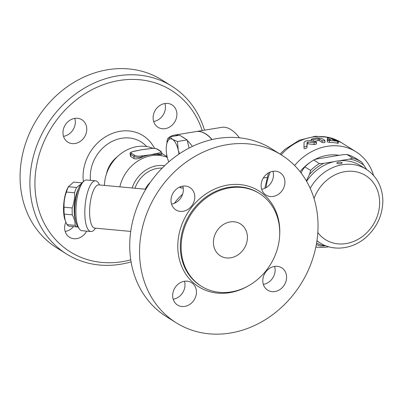 <?xml version="1.0" encoding="UTF-8"?>
<svg xmlns="http://www.w3.org/2000/svg" width="403" height="403" viewBox="0 0 403 403"><rect width="100%" height="100%" fill="white"/><g stroke="black" fill="none" stroke-linecap="round" stroke-linejoin="round"><path stroke-width="0.6" d="M204.523 130.174A99.047 85.078 122.1 0 0 171.779 86.156L161.956 79.996A99.047 85.078 122.1 0 0 37.252 118.678A99.047 85.078 122.1 0 0 56.672 247.795L66.5 253.961A99.047 85.078 122.1 0 0 131.086 261.89M153.649 121.479A13.208 11.344 122.1 0 0 165.452 106.941A13.208 11.344 122.1 0 0 164.918 103.516M63.513 136.34A13.208 11.344 122.1 0 0 74.782 118.376M65.17 231.463A13.208 11.344 122.1 0 0 73.472 226.592M171.779 86.156A99.047 85.078 122.1 0 0 47.07 124.839A99.047 85.078 122.1 0 0 66.495 253.955M130.758 259.839A95.274 81.839 -57.9 0 1 36.391 200.044A95.274 81.839 -57.9 0 1 99.279 86.277A95.274 81.839 -57.9 0 1 202.225 130.552M86.7 231.141A13.208 11.344 -57.9 0 1 69.517 237.261A13.208 11.344 -57.9 0 1 64.636 228.038A13.208 11.344 -57.9 0 1 65.82 222.159M75.094 143.508A13.208 11.344 -57.9 0 1 67.855 142.138A13.208 11.344 -57.9 0 1 63.528 128.809A13.208 11.344 -57.9 0 1 74.656 118.396A13.208 11.344 -57.9 0 1 81.895 119.767A13.208 11.344 -57.9 0 1 86.222 133.096A13.208 11.344 -57.9 0 1 75.094 143.508M153.115 118.054A13.208 11.344 -57.9 0 1 159.528 105.717A13.208 11.344 -57.9 0 1 172.031 104.906A13.208 11.344 -57.9 0 1 176.907 114.13A13.208 11.344 -57.9 0 1 170.499 126.466A13.208 11.344 -57.9 0 1 157.991 127.277A13.208 11.344 -57.9 0 1 153.115 118.054M117.278 156.807A25.656 22.039 122.1 0 0 106.397 174.151M104.412 185.415A36.789 31.6 -57.9 0 1 153.024 148.344M167.2 157.049L166.676 156.717L166.721 154.676M150.757 148.566A0.942 0.383 -99.4 0 0 150.616 148.536L149.578 148.707A0.942 0.383 80.6 0 1 149.715 148.737L150.757 148.566A4.715 1.461 179 0 1 157.049 149.15A0.942 0.811 -57.9 0 1 157.568 149.246L160.842 151.301A0.942 0.811 122.1 0 0 160.323 151.206A4.715 1.461 179 0 1 158.122 153.19L157.079 153.362A0.942 0.383 80.6 0 1 157.502 154.515L158.545 154.344A5.662 1.753 -1 0 0 161.749 152.702L161.764 154.712L158.55 154.616A36.789 31.6 122.1 0 0 157.502 154.515A36.789 31.6 122.1 0 0 150.032 154.848A36.789 31.6 122.1 0 0 142.591 156.974A36.789 31.6 122.1 0 0 141.554 157.417C138.39 158.853 135.882 159.256 134.033 158.626L130.481 156.344L130.164 153.649A5.662 1.753 -1 0 0 130.723 154.389L133.998 156.445A0.942 0.811 -57.9 0 1 134.829 155.407L131.554 153.357A0.942 0.811 122.1 0 0 130.723 154.389L130.758 156.576M139.786 150.123A36.789 31.6 -57.9 0 1 139.932 150.087A36.789 31.6 -57.9 0 1 141.846 149.715A36.789 31.6 -57.9 0 1 143.533 149.478A36.789 31.6 -57.9 0 1 145.281 149.337M166.993 142.924L167.023 141.599A5.662 2.307 80.6 0 1 168.011 138.294A63.2 25.777 80.6 0 1 169.935 136.824L172.489 139.357L177.446 141.513L178.242 150.012A14.982 6.11 -99.4 0 0 172.489 139.357A14.982 6.11 -99.4 0 0 166.988 142.949L169.945 136.808L179.617 135.212L181.728 136.536A63.2 25.777 80.6 0 1 185.007 138.592L187.118 139.917L177.446 141.513M169.96 136.803A63.2 25.777 80.6 0 1 174.131 135.186L196.226 131.544A63.2 25.777 80.6 0 1 211.968 139.579M174.131 135.186A63.2 25.777 80.6 0 1 178.6 135.378M187.118 139.917L187.259 140.501A63.2 25.777 80.6 0 1 192.407 146.41M181.728 136.536L185.007 138.592M166.545 144.914L166.988 142.949A14.982 6.11 -99.4 0 0 166.53 145.004A14.982 6.11 -99.4 0 0 167.235 157.19A14.982 6.11 -99.4 0 0 168.766 161.925M178.982 154.092A14.982 6.11 -99.4 0 0 178.242 150.012L179.436 153.79M187.259 140.501L189.083 148.067M131.554 153.357A4.715 1.461 179 0 1 133.761 151.372L134.798 151.201A0.942 0.383 -99.4 0 0 134.662 151.165A0.942 0.383 -99.4 0 0 134.542 151.241M134.798 151.201L141.846 149.715L149.715 148.737M134.033 158.626L133.998 156.445A5.662 1.753 -1 0 0 141.549 157.145L142.591 156.974A0.942 0.383 -99.4 0 0 142.163 155.82L141.126 155.991A4.715 1.461 179 0 1 134.829 155.407M157.079 153.362L150.032 154.848L142.163 155.82M182.599 194.276A36.789 31.6 122.1 0 0 174.499 203.253M183.199 187.914L181.375 188.105L179.496 187.148M263.325 284.372A13.208 11.344 122.1 0 0 274.594 266.408M173.189 299.233A13.208 11.344 122.1 0 0 184.992 284.694A13.208 11.344 122.1 0 0 184.458 281.269M171.527 204.109A13.208 11.344 122.1 0 0 171.658 204.089A13.208 11.344 122.1 0 0 182.801 186.146M261.668 189.249A13.208 11.344 122.1 0 0 272.937 171.285M176.151 322.753L166.333 316.592A99.047 85.078 -57.9 0 1 146.904 187.476A99.047 85.078 -57.9 0 1 271.612 148.788L281.43 154.948A99.047 85.078 122.1 0 0 156.722 193.636A99.047 85.078 122.1 0 0 176.151 322.753A99.047 85.078 122.1 0 0 269.939 316.657A99.047 85.078 122.1 0 0 318.022 224.139A99.047 85.078 122.1 0 0 281.43 154.948M284.926 181.899A13.208 11.344 -57.9 0 1 278.513 194.236A13.208 11.344 -57.9 0 1 266.01 195.047A13.208 11.344 -57.9 0 1 261.134 185.823A13.208 11.344 -57.9 0 1 267.542 173.486A13.208 11.344 -57.9 0 1 280.05 172.675A13.208 11.344 -57.9 0 1 284.926 181.899M182.675 186.166A13.208 11.344 -57.9 0 1 189.914 187.536A13.208 11.344 -57.9 0 1 194.236 200.865A13.208 11.344 -57.9 0 1 183.113 211.278A13.208 11.344 -57.9 0 1 175.874 209.908A13.208 11.344 -57.9 0 1 171.547 196.573A13.208 11.344 -57.9 0 1 182.675 186.166M172.655 295.807A13.208 11.344 -57.9 0 1 179.068 283.47A13.208 11.344 -57.9 0 1 191.571 282.659A13.208 11.344 -57.9 0 1 196.452 291.883A13.208 11.344 -57.9 0 1 190.04 304.22A13.208 11.344 -57.9 0 1 177.532 305.031A13.208 11.344 -57.9 0 1 172.655 295.807M274.906 291.54A13.208 11.344 -57.9 0 1 267.673 290.17A13.208 11.344 -57.9 0 1 263.345 276.836A13.208 11.344 -57.9 0 1 274.468 266.428A13.208 11.344 -57.9 0 1 281.707 267.799A13.208 11.344 -57.9 0 1 286.034 281.128A13.208 11.344 -57.9 0 1 274.906 291.54M279.717 231.755A54.712 46.995 122.1 0 0 259.507 193.536A54.712 46.995 122.1 0 0 190.619 214.905A54.712 46.995 122.1 0 0 201.349 286.226A54.712 46.995 122.1 0 0 253.155 282.856A54.712 46.995 122.1 0 0 279.717 231.755M247.422 237.075A18.865 16.206 122.1 0 0 240.455 223.897A18.865 16.206 122.1 0 0 216.698 231.267A18.865 16.206 122.1 0 0 220.401 255.86A18.865 16.206 122.1 0 0 238.264 254.701A18.865 16.206 122.1 0 0 247.422 237.075M266.977 177.401L263.315 178.005M264.927 188.261L265.013 187.36M294.603 165.512A52.823 45.373 -57.9 0 1 356.05 151.82A52.823 45.373 -57.9 0 1 373.561 175.451M328.793 246.797A52.823 45.373 -57.9 0 1 315.836 247.024M316.486 142.042L308.905 140.597C306.305 140.571 304.683 141.226 304.038 142.571L304.003 146.541C305.021 147.095 306.023 146.793 307.005 145.634L307.041 142.345L307.952 141.977L314.496 142.798L316.486 142.042L316.521 143.846L314.647 144.612L307.983 143.816L307.071 144.193L307.036 147.513C306.058 148.692 305.056 149.004 304.033 148.45L304.003 146.556M324.868 142.133C324.803 142.743 323.896 142.848 322.143 142.44L319.362 140.692L318.103 140.566A52.823 45.373 122.1 0 0 314.128 141.382M327.75 139.781L327.432 139.509L327.402 137.67L330.742 139.841A54.712 46.995 122.1 0 0 328.097 139.76L327.342 140.158L329.407 140.582A54.712 46.995 -57.9 0 1 337.432 141.322L338.293 141.337L338.329 143.251L337.462 143.216A52.823 45.373 122.1 0 0 329.437 142.4L327.312 141.906L327.241 140.012M319.332 138.899L322.113 140.647C323.866 141.05 324.773 140.949 324.833 140.335L321.644 138.335L317.614 137.821A54.712 46.995 122.1 0 0 312.008 138.959L311.388 139.221L311.257 139.72L313.317 139.786A54.712 46.995 -57.9 0 1 318.073 138.773L319.332 138.899L319.362 140.692M325.014 142.324L324.833 140.335M337.462 143.216L337.432 141.322C338.747 141.403 338.313 141.126 336.122 140.501A54.712 46.995 122.1 0 0 333.472 140.093L330.284 138.088C328.526 137.453 327.614 137.368 327.548 137.841L327.584 139.675M304.003 146.541L304.033 148.46M300.064 171.658A43.393 37.272 -57.9 0 1 310.758 161.93M314.481 159.704A43.393 37.272 -57.9 0 1 339.135 155.301M306.602 181.3A43.489 37.353 -57.9 0 1 334.087 161.643A43.489 37.353 122.1 0 1 339.245 160.792A43.489 37.353 -57.9 0 1 360.499 165.633L366.226 169.23A43.489 37.353 122.1 0 0 310.209 188.342M338.298 162.152L340.943 162.202L342.359 162.953L340.757 163.694L338.117 163.764L336.701 163.054L338.298 162.152M316.567 243.145A45.751 39.298 122.1 0 0 325.045 245.88L320.838 246.087A47.166 40.512 -57.9 0 1 316.335 244.48M325.715 245.77L325.045 245.88M323.604 163.371A45.751 39.298 122.1 0 0 309.494 174.413L310.617 170.449A47.166 40.512 -57.9 0 1 319.398 163.578L323.604 163.371L334.087 161.643M306.356 180.871L309.494 174.413M364.141 165.401A45.751 39.298 122.1 0 0 349.728 159.064L352.706 158.087A47.166 40.512 -57.9 0 1 361.672 162.031L366.705 169.537M339.245 160.792L349.728 159.064M361.672 162.031L355.945 158.434A47.166 40.512 122.1 0 0 346.978 154.49L352.706 158.087M346.978 154.49L342.772 154.702L329.709 156.853L316.647 159.009L313.67 159.986L319.398 163.578M313.67 159.986A47.166 40.512 122.1 0 0 304.89 166.852L302.537 170.046L301.101 173.003M304.89 166.852L310.617 170.449M196.311 131.529A63.2 25.777 80.6 0 1 196.397 131.514A63.2 25.777 80.6 0 1 212.129 139.544M239.432 137.811A63.2 25.777 -99.4 0 0 221.721 127.338L196.397 131.514M95.461 228.163A25.47 8.125 -84.7 0 1 90.877 231.529A25.47 8.125 -84.7 0 1 84.811 213.741A25.47 8.125 -84.7 0 1 95.571 180.806A25.47 8.125 -84.7 0 1 99.46 184.957M90.877 231.529L81.975 230.702A25.47 8.125 -84.7 0 1 79.386 228.975A25.47 8.125 -84.7 0 1 75.91 212.92A25.47 8.125 -84.7 0 1 83.809 181.209A25.47 8.125 -84.7 0 1 86.67 179.985L95.571 180.806M83.809 181.209L82.066 182.831A23.581 7.521 95.3 0 0 74.751 212.195A23.581 7.521 95.3 0 0 77.97 227.055L79.386 228.975M78.479 188.826A19.807 6.317 95.3 0 0 75.547 220.512M81.074 183.944L81.703 182.846A22.17 7.073 -84.7 0 1 81.98 182.912M77.714 226.688L77.245 226.944A22.17 7.073 -84.7 0 1 75.109 225.363C75.21 221.952 74.278 218.451 72.313 214.849A22.17 7.073 -84.7 0 1 72.192 207.953C74.006 202.996 74.792 197.944 74.54 192.8A22.17 7.073 -84.7 0 1 76.555 187.481L80.927 184.146M81.703 182.846L73.593 182.096L68.445 186.73A22.17 7.073 95.3 0 0 66.43 192.05C64.611 197.002 63.83 202.054 64.077 207.197A22.17 7.073 95.3 0 0 64.198 214.099L65.221 220.582L66.999 224.612A22.17 7.073 95.3 0 0 69.135 226.194L77.245 226.944M65.221 220.582L64.928 219.711A19.807 6.317 -84.7 0 1 67.895 187.657L68.696 186.226M75.109 225.363L66.999 224.612M72.313 214.849L64.198 214.099M72.192 207.953L64.077 207.197M76.555 187.481L68.445 186.73M74.54 192.8L66.43 192.05M154.556 148.415A41.862 35.958 122.1 0 0 109.818 134.491A41.862 35.958 122.1 0 0 83.366 181.627M90.479 180.337A35.504 30.497 -57.9 0 1 109.626 142.783A35.504 30.497 -57.9 0 1 146.657 146.561M167.27 157.326A36.789 31.6 122.1 0 0 119.852 186.846M133.761 151.372A0.942 0.383 -99.4 0 0 133.62 151.337A0.942 0.383 -99.4 0 0 133.499 151.417M141.554 157.417L141.549 157.145A0.942 0.383 -99.4 0 0 141.126 155.991M157.568 149.246C155.815 148.369 153.498 148.133 150.616 148.536A0.942 0.383 -99.4 0 0 150.5 148.611M157.049 149.15L160.323 151.206M158.55 154.616L158.545 154.344A0.942 0.383 -99.4 0 0 158.122 153.19M182.363 186.221A3.773 1.169 -1 0 0 182.836 186.277M180.655 186.68L180.675 187.889M279.677 235.009A56.596 48.617 122.1 0 0 279.778 230.445A56.596 48.617 122.1 0 0 221.811 186.418A56.596 48.617 122.1 0 0 179.456 259.698A56.596 48.617 122.1 0 0 247.472 286.342M200.528 285.712A54.712 46.995 -57.9 0 1 189.803 214.386A54.712 46.995 -57.9 0 1 258.686 193.022L259.507 193.536M130.723 231.428L94.786 228.103A21.697 6.922 -84.7 0 1 89.617 212.95A21.697 6.922 -84.7 0 1 98.785 184.891L98.498 184.886M132.164 187.984A29.716 25.525 -57.9 0 1 164.62 165.698M162.208 168.081A27.354 23.5 122.1 0 0 134.95 188.241M145.226 189.193A21.697 18.634 -57.9 0 1 150.359 182.287M266.045 187.687A52.823 45.373 -57.9 0 1 270.227 172.031M281.168 154.787A52.823 45.373 -57.9 0 1 341.321 142.576L328.994 137.383L315.473 136.244L299.348 140.199L284.876 149.367L280.06 154.092M322.113 140.647L322.143 142.44M318.073 138.773L318.103 140.566M313.317 139.786L313.343 141.257M329.407 140.582L329.437 142.4M307.005 145.634L307.036 147.513M314.053 142.773L314.083 144.586M307.041 142.345L307.071 144.193M307.952 141.977L307.983 143.816M316.949 240.727A43.489 37.353 122.1 0 0 320.002 242.903C333.528 251.668 352.993 249.054 366.156 237.226C377.158 227.156 382.719 214.864 382.85 200.346C382.341 186.7 376.8 176.328 366.226 169.23M317.816 232.571A37.827 32.492 122.1 0 0 356.252 240.294A37.827 32.492 122.1 0 0 379.646 201.989A37.827 32.492 122.1 0 0 351.854 171.25A37.827 32.492 122.1 0 0 314.038 198.503M166.681 156.455L161.759 153.367M130.164 153.649C129.706 152.848 130.859 152.077 133.62 151.337L139.932 150.087M149.578 148.707L143.533 149.478M160.842 151.301L161.749 152.702M200.533 285.712L201.349 286.226M145.815 189.249L98.785 184.891M268.504 172.877L264.993 187.541M356.05 151.82L341.321 142.576M311.156 139.539L311.181 140.919M316.914 240.964L320.002 242.903M94.504 228.058L94.786 228.103"/></g></svg>
